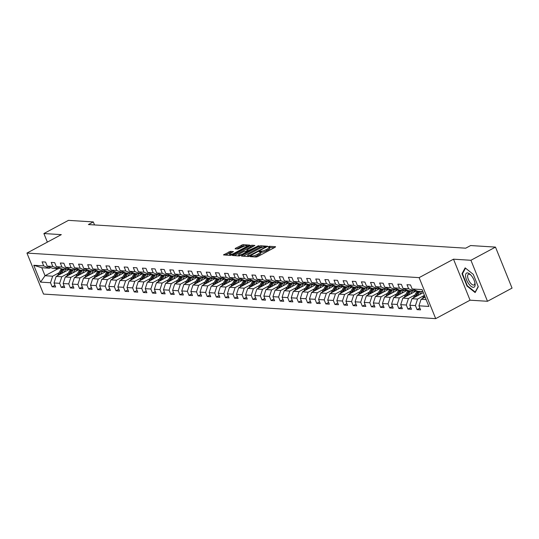 <?xml version="1.0" encoding="UTF-8"?>
<svg xmlns="http://www.w3.org/2000/svg" width="539" height="539" viewBox="0 0 539 539"><rect width="100%" height="100%" fill="white"/><g stroke="black" fill="none" stroke-linecap="round" stroke-linejoin="round"><path stroke-width="0.81" d="M250.44 256.261L250.163 256.645L256.268 257.029L257.804 256.544L275.153 247.233L275.544 246.68L269.446 246.303L267.991 246.977L268.887 247.071A3.854 0.883 -22 0 1 269.379 247.286A3.854 0.883 -22 0 1 267.64 248.843L266.192 249.618A3.854 0.883 -22 0 1 261.274 251.161L259.407 251.45L259.023 251.787L259.919 251.881A3.854 0.883 -22 0 1 260.411 252.097A3.854 0.883 -22 0 1 258.673 253.653L257.224 254.428A3.854 0.883 -22 0 1 252.306 255.971L250.44 256.261M230.429 251.336L223.476 254.92L230.402 255.405L231.945 254.927L249.84 245.13L242.914 244.639L235.496 248.277L235.105 248.829L238.002 249.011L242.456 246.963A3.221 0.734 -22 0 1 246.983 245.851A3.221 0.734 -22 0 1 245.528 247.158L234.101 253.283A3.221 0.734 -22 0 1 229.58 254.395A3.221 0.734 -22 0 1 231.036 253.094L233.481 251.585L230.429 251.336L230.874 252.447L225.309 255.088M61.325 234.633L43.895 233.542L68.453 220.363L93.308 221.92L88.396 224.554L465.716 248.183L470.628 245.548L495.482 247.105L470.931 260.276L453.501 259.185L419.126 277.632L26.95 253.074L61.325 234.633M241.876 255.547L241.485 256.099L248.257 256.524L249.793 256.045L267.694 246.249L260.761 245.757L259.225 246.235L241.876 255.547L242.112 256.14M239.329 255.964L232.403 255.479L250.298 245.676L251.841 245.198L254.893 245.447L247.307 249.705L246.768 250.197L248.843 250.379L258.888 245.676L239.329 255.964M419.126 277.632L435.694 318.637L43.518 294.078L26.95 253.074M54.951 285.279L52.142 286.788L55.652 287.011L54.015 282.962L59.634 283.312L61.264 287.361L64.774 287.577L63.137 283.534L68.756 283.885L70.387 287.934L73.897 288.149L72.26 284.107L77.879 284.457L79.509 288.5L83.019 288.722L81.389 284.68L87.001 285.03L88.632 289.072L92.142 289.295L90.512 285.246L96.124 285.603L97.754 289.645L101.265 289.861L99.634 285.818L105.246 286.169L106.884 290.218L110.387 290.433L108.757 286.391L114.369 286.741L116.006 290.784L119.51 291.006L117.879 286.964L123.492 287.314L125.129 291.356L128.632 291.579L127.002 287.53L132.614 287.887L134.251 291.929L137.762 292.151L136.124 288.102L141.737 288.453L143.374 292.502L146.884 292.717L145.247 288.675L150.859 289.025L152.497 293.075L156.007 293.29L154.37 289.248L159.982 289.598L161.619 293.64L165.129 293.863L163.492 289.82L169.111 290.171L170.742 294.213L174.252 294.435L172.615 290.386L178.234 290.743L179.864 294.786L183.375 295.001L181.737 290.959L187.356 291.309L188.987 295.359L192.497 295.574L190.86 291.532L196.479 291.882L198.109 295.924L201.62 296.147L199.989 292.104L205.602 292.455L207.232 296.497L210.742 296.719L209.112 292.67L214.724 293.027L216.355 297.07L219.865 297.292L218.234 293.243L223.847 293.593L225.484 297.643L228.987 297.858L227.357 293.816L232.969 294.166L234.606 298.215L238.11 298.431L236.48 294.388L242.092 294.739L243.729 298.781L247.239 299.004L245.602 294.961L251.214 295.311L252.852 299.354L256.362 299.576L254.725 295.527L260.337 295.884L261.974 299.927L265.484 300.149L263.847 296.1L269.46 296.45L271.097 300.499L274.607 300.715L272.97 296.672L278.582 297.023L280.219 301.065L283.73 301.288L282.092 297.245L287.711 297.595L289.342 301.638L292.852 301.86L291.215 297.811L296.834 298.168L298.465 302.211L301.975 302.433L300.338 298.384L305.957 298.734L307.587 302.783L311.097 302.999L309.467 298.956L315.079 299.307L316.71 303.356L320.22 303.572L318.589 299.529L324.202 299.879L325.832 303.922L329.342 304.144L327.712 300.102L333.324 300.452L334.962 304.495L338.465 304.717L336.835 300.668L342.447 301.025L344.084 305.067L347.588 305.29L345.957 301.24L351.569 301.591L353.207 305.64L356.71 305.856L355.08 301.813L360.692 302.163L362.329 306.206L365.84 306.428L364.202 302.386L369.815 302.736L371.452 306.779L374.962 307.001L373.325 302.958L378.937 303.309L380.574 307.351L384.085 307.574L382.447 303.524L388.06 303.875L389.697 307.924L393.207 308.14L391.57 304.097L397.189 304.447L398.82 308.497L402.33 308.712L400.693 304.67L406.312 305.02L407.942 309.063L411.452 309.285L409.815 305.242L415.434 305.593L417.065 309.635L420.575 309.858L418.938 305.808L428.882 306.435L422.077 289.591L412.133 288.965L410.502 284.922L406.992 284.7L408.629 288.749L414.343 291.073L408.73 290.723L403.01 288.399L401.38 284.349L397.87 284.134L399.5 288.176L405.22 290.501L399.608 290.15L393.888 287.826L392.257 283.777L388.747 283.561L390.377 287.604L396.098 289.928L390.485 289.578L384.765 287.253L383.135 283.211L379.624 282.988L381.255 287.031L386.975 289.355L381.363 289.005L375.643 286.681L374.005 282.638L370.502 282.416L372.132 286.465L377.852 288.789L372.24 288.432L366.52 286.108L364.883 282.065L361.379 281.843L363.01 285.892L368.73 288.217L363.118 287.866L357.397 285.542L355.76 281.493L352.257 281.277L353.887 285.32L359.607 287.644L353.995 287.294L348.275 284.969L346.638 280.927L343.127 280.704L344.765 284.747L350.485 287.071L344.872 286.721L339.152 284.397L337.515 280.354L334.005 280.132L335.642 284.174L341.362 286.505L335.75 286.148L330.03 283.824L328.392 279.781L324.882 279.559L326.519 283.608L332.24 285.933L326.621 285.582L320.907 283.258L319.27 279.209L315.76 278.993L317.397 283.036L323.117 285.36L317.498 285.01L311.778 282.685L310.147 278.636L306.637 278.42L308.274 282.463L313.994 284.787L308.375 284.437L302.655 282.113L301.025 278.07L297.515 277.848L299.152 281.89L304.872 284.215L299.253 283.864L293.533 281.54L291.902 277.497L288.392 277.275L290.029 281.324L295.743 283.649L290.13 283.292L284.41 280.967L282.78 276.925L279.269 276.702L280.9 280.752L286.62 283.076L281.008 282.726L275.288 280.401L273.657 276.352L270.147 276.136L271.777 280.179L277.497 282.503L271.885 282.153L266.165 279.829L264.534 275.786L261.024 275.564L262.655 279.606L268.375 281.931L262.762 281.58L257.042 279.256L255.405 275.213L251.902 274.991L253.532 279.034L259.252 281.365L253.64 281.008L247.92 278.683L246.283 274.641L242.779 274.418L244.41 278.468L250.13 280.792L244.517 280.442L238.797 278.117L237.16 274.068L233.656 273.852L235.287 277.895L241.007 280.219L235.395 279.869L229.675 277.545L228.037 273.495L224.527 273.28L226.164 277.322L231.885 279.647L226.272 279.296L220.552 276.972L218.915 272.929L215.405 272.707L217.042 276.75L222.762 279.074L217.15 278.724L211.429 276.399L209.792 272.357L206.282 272.134L207.919 276.184L213.639 278.508L208.02 278.151L202.307 275.827L200.67 271.784L197.159 271.562L198.797 275.611L204.517 277.935L198.898 277.585L193.178 275.261L191.547 271.211L188.037 270.996L189.674 275.038L195.394 277.363L189.775 277.012L184.055 274.688L182.425 270.639L178.914 270.423L180.552 274.466L186.265 276.79L180.653 276.44L174.932 274.115L173.302 270.073L169.792 269.85L171.429 273.893L177.142 276.217L171.53 275.867L165.81 273.542L164.179 269.5L160.669 269.278L162.3 273.327L168.02 275.651L162.407 275.301L156.687 272.97L155.057 268.927L151.547 268.712L153.177 272.754L158.897 275.079L153.285 274.728L147.565 272.404L145.934 268.355L142.424 268.139L144.054 272.182L149.775 274.506L144.162 274.156L138.442 271.831L136.805 267.789L133.301 267.566L134.932 271.609L140.652 273.933L135.04 273.583L129.32 271.258L127.682 267.216L124.179 266.994L125.809 271.043L131.529 273.367L125.917 273.01L120.197 270.686L118.56 266.643L115.05 266.421L116.687 270.47L122.407 272.795L116.795 272.444L111.074 270.12L109.437 266.071L105.927 265.855L107.564 269.898L113.284 272.222L107.672 271.872L101.952 269.547L100.315 265.498L96.804 265.282L98.442 269.325L104.162 271.649L98.549 271.299L92.829 268.974L91.192 264.932L87.682 264.71L89.319 268.752L95.039 271.077L89.42 270.726L83.707 268.402L82.069 264.359L78.559 264.137L80.196 268.186L85.917 270.511L80.298 270.16L74.577 267.829L72.947 263.787L69.437 263.571L71.074 267.613L76.794 269.938L71.175 269.588L65.455 267.263L63.824 263.214L60.314 262.998L61.951 267.041L67.665 269.365L62.052 269.015L56.332 266.69L54.702 262.648L51.192 262.426L52.822 266.468L58.542 268.793L52.93 268.442L47.21 266.118L45.579 262.075L42.069 261.853L43.699 265.902L49.42 268.227L41.82 267.748L45.04 275.725L52.647 276.204L59.108 272.734M52.142 286.788L50.504 282.746L40.566 282.119L33.762 265.276L43.699 265.902M47.21 266.118L52.822 266.468M56.332 266.69L61.951 267.041M65.455 267.263L71.074 267.613M74.577 267.829L80.196 268.186M83.707 268.402L89.319 268.752M92.829 268.974L98.442 269.325M101.952 269.547L107.564 269.898M111.074 270.12L116.687 270.47M120.197 270.686L125.809 271.043M129.32 271.258L134.932 271.609M138.442 271.831L144.054 272.182M147.565 272.404L153.177 272.754M156.687 272.97L162.3 273.327M165.81 273.542L171.429 273.893M174.932 274.115L180.552 274.466M184.055 274.688L189.674 275.038M193.178 275.261L198.797 275.611M202.307 275.827L207.919 276.184M211.429 276.399L217.042 276.75M220.552 276.972L226.164 277.322M229.675 277.545L235.287 277.895M238.797 278.117L244.41 278.468M247.92 278.683L253.532 279.034M257.042 279.256L262.655 279.606M266.165 279.829L271.777 280.179M275.288 280.401L280.9 280.752M284.41 280.967L290.029 281.324M293.533 281.54L299.152 281.89M302.655 282.113L308.274 282.463M311.778 282.685L317.397 283.036M320.907 283.258L326.519 283.608M330.03 283.824L335.642 284.174M339.152 284.397L344.765 284.747M348.275 284.969L353.887 285.32M357.397 285.542L363.01 285.892M366.52 286.108L372.132 286.465M375.643 286.681L381.255 287.031M384.765 287.253L390.377 287.604M393.888 287.826L399.5 288.176M403.01 288.399L408.629 288.749M68.231 273.307L61.769 276.776L56.157 276.419L69.881 269.055M59.822 268.105L58.542 268.793M56.157 276.419L54.015 282.962M61.769 276.776L59.634 283.312M77.353 273.879L70.892 277.342L65.28 276.992L79.004 269.628M68.945 268.678L67.665 269.365M65.28 276.992L63.137 283.534M70.892 277.342L68.756 283.885M86.476 274.452L80.015 277.915L74.402 277.565L88.127 270.201M78.067 269.251L76.794 269.938M74.402 277.565L72.26 284.107M80.015 277.915L77.879 284.457M95.598 275.025L89.137 278.488L83.525 278.137L97.249 270.773M87.197 269.823L85.917 270.511M83.525 278.137L81.389 284.68M89.137 278.488L87.001 285.03M104.721 275.591L98.26 279.061L92.647 278.71L106.372 271.346M96.319 270.396L95.039 271.077M92.647 278.71L90.512 285.246M98.26 279.061L96.124 285.603M113.844 276.163L107.382 279.633L101.77 279.276L115.494 271.912M105.442 270.962L104.162 271.649M101.77 279.276L99.634 285.818M107.382 279.633L105.246 286.169M122.966 276.736L116.505 280.199L110.893 279.849L124.617 272.485M114.564 271.535L113.284 272.222M110.893 279.849L108.757 286.391M116.505 280.199L114.369 286.741M132.089 277.309L125.627 280.772L120.015 280.421L133.739 273.057M123.687 272.107L122.407 272.795M120.015 280.421L117.879 286.964M125.627 280.772L123.492 287.314M141.211 277.875L134.75 281.345L129.138 280.994L142.862 273.63M132.81 272.68L131.529 273.367M129.138 280.994L127.002 287.53M134.75 281.345L132.614 287.887M150.334 278.447L143.879 281.917L138.26 281.56L151.985 274.196M141.932 273.246L140.652 273.933M138.26 281.56L136.124 288.102M143.879 281.917L141.737 288.453M159.456 279.02L153.002 282.483L147.383 282.133L161.107 274.769M151.055 273.819L149.775 274.506M147.383 282.133L145.247 288.675M153.002 282.483L150.859 289.025M168.579 279.593L162.124 283.056L156.505 282.705L170.23 275.341M160.177 274.391L158.897 275.079M156.505 282.705L154.37 289.248M162.124 283.056L159.982 289.598M177.708 280.165L171.247 283.629L165.635 283.278L179.359 275.914M169.3 274.964L168.02 275.651M165.635 283.278L163.492 289.82M171.247 283.629L169.111 290.171M186.831 280.731L180.37 284.201L174.757 283.851L188.482 276.487M178.422 275.537L177.142 276.217M174.757 283.851L172.615 290.386M180.37 284.201L178.234 290.743M195.953 281.304L189.492 284.774L183.88 284.417L197.604 277.053M187.545 276.103L186.265 276.79M183.88 284.417L181.737 290.959M189.492 284.774L187.356 291.309M205.076 281.877L198.615 285.34L193.002 284.99L206.727 277.625M196.668 276.675L195.394 277.363M193.002 284.99L190.86 291.532M198.615 285.34L196.479 291.882M214.199 282.449L207.737 285.913L202.125 285.562L215.849 278.198M205.797 277.248L204.517 277.935M202.125 285.562L199.989 292.104M207.737 285.913L205.602 292.455M223.321 283.015L216.86 286.485L211.248 286.135L224.972 278.771M214.92 277.821L213.639 278.508M211.248 286.135L209.112 292.67M216.86 286.485L214.724 293.027M232.444 283.588L225.982 287.058L220.37 286.701L234.094 279.337M224.042 278.393L222.762 279.074M220.37 286.701L218.234 293.243M225.982 287.058L223.847 293.593M241.566 284.161L235.105 287.624L229.493 287.274L243.217 279.909M233.165 278.959L231.885 279.647M229.493 287.274L227.357 293.816M235.105 287.624L232.969 294.166M250.689 284.733L244.228 288.197L238.615 287.846L252.34 280.482M242.287 279.532L241.007 280.219M238.615 287.846L236.48 294.388M244.228 288.197L242.092 294.739M259.811 285.306L253.357 288.769L247.738 288.419L261.462 281.055M251.41 280.105L250.13 280.792M247.738 288.419L245.602 294.961M253.357 288.769L251.214 295.311M268.934 285.872L262.48 289.342L256.86 288.992L270.585 281.627M260.532 280.678L259.252 281.365M256.86 288.992L254.725 295.527M262.48 289.342L260.337 295.884M278.057 286.445L271.602 289.915L265.983 289.558L279.707 282.193M269.655 281.243L268.375 281.931M265.983 289.558L263.847 296.1M271.602 289.915L269.46 296.45M287.186 287.017L280.725 290.481L275.106 290.13L288.837 282.766M278.778 281.816L277.497 282.503M275.106 290.13L272.97 296.672M280.725 290.481L278.582 297.023M296.309 287.59L289.847 291.053L284.235 290.703L297.959 283.339M287.9 282.389L286.62 283.076M284.235 290.703L282.092 297.245M289.847 291.053L287.711 297.595M305.431 288.156L298.97 291.626L293.357 291.276L307.082 283.912M297.023 282.962L295.743 283.649M293.357 291.276L291.215 297.811M298.97 291.626L296.834 298.168M314.554 288.729L308.092 292.199L302.48 291.842L316.204 284.477M306.145 283.534L304.872 284.215M302.48 291.842L300.338 298.384M308.092 292.199L305.957 298.734M323.676 289.302L317.215 292.765L311.603 292.414L325.327 285.05M315.275 284.1L313.994 284.787M311.603 292.414L309.467 298.956M317.215 292.765L315.079 299.307M332.799 289.874L326.338 293.337L320.725 292.987L334.449 285.623M324.397 284.673L323.117 285.36M320.725 292.987L318.589 299.529M326.338 293.337L324.202 299.879M341.921 290.447L335.46 293.91L329.848 293.56L343.572 286.196M333.52 285.246L332.24 285.933M329.848 293.56L327.712 300.102M335.46 293.91L333.324 300.452M351.044 291.013L344.583 294.483L338.97 294.132L352.695 286.768M342.642 285.818L341.362 286.505M338.97 294.132L336.835 300.668M344.583 294.483L342.447 301.025M360.167 291.586L353.705 295.055L348.093 294.698L361.817 287.334M351.765 286.384L350.485 287.071M348.093 294.698L345.957 301.24M353.705 295.055L351.569 301.591M369.289 292.158L362.828 295.621L357.216 295.271L370.94 287.907M360.887 286.957L359.607 287.644M357.216 295.271L355.08 301.813M362.828 295.621L360.692 302.163M378.412 292.731L371.957 296.194L366.338 295.844L380.062 288.48M370.01 287.53L368.73 288.217M366.338 295.844L364.202 302.386M371.957 296.194L369.815 302.736M387.534 293.297L381.08 296.767L375.461 296.416L389.185 289.052M379.133 288.102L377.852 288.789M375.461 296.416L373.325 302.958M381.08 296.767L378.937 303.309M396.657 293.87L390.202 297.339L384.583 296.989L398.308 289.625M388.255 288.675L386.975 289.355M384.583 296.989L382.447 303.524M390.202 297.339L388.06 303.875M405.786 294.442L399.325 297.905L393.713 297.555L407.437 290.191M397.378 289.241L396.098 289.928M393.713 297.555L391.57 304.097M399.325 297.905L397.189 304.447M414.909 295.015L408.447 298.478L402.835 298.128L416.559 290.764M406.5 289.814L405.22 290.501M402.835 298.128L400.693 304.67M408.447 298.478L406.312 305.02M424.031 295.588L417.57 299.051L411.958 298.7L423.297 292.61M415.623 290.386L414.343 291.073M411.958 298.7L409.815 305.242M417.57 299.051L415.434 305.593M426.113 299.583L421.08 299.273L425.116 297.104M422.893 291.606L417.853 291.289L412.133 288.965M421.08 299.273L418.938 305.808M453.501 259.185L470.069 300.189L487.499 301.281L470.931 260.276M487.499 301.281L512.05 288.109L495.482 247.105M43.895 233.542L47.365 242.126M470.069 300.189L435.694 318.637M94.527 224.938L93.308 221.92M58.023 268.766L45.04 275.725L40.566 282.119M50.7 267.539L49.42 268.227M33.762 265.276L41.82 267.748M52.647 276.204L50.504 282.746M419.874 308.126L417.065 309.635M410.752 307.56L407.942 309.063M401.629 306.987L398.82 308.497M392.507 306.415L389.697 307.924M383.384 305.842L380.574 307.351M374.261 305.269L371.452 306.779M365.139 304.703L362.329 306.206M356.016 304.131L353.207 305.64M346.894 303.558L344.084 305.067M337.771 302.985L334.962 304.495M328.649 302.419L325.832 303.922M319.526 301.847L316.71 303.356M310.397 301.274L307.587 302.783M301.274 300.701L298.465 302.211M292.151 300.129L289.342 301.638M283.029 299.563L280.219 301.065M273.906 298.99L271.097 300.499M264.784 298.417L261.974 299.927M255.661 297.845L252.852 299.354M246.539 297.272L243.729 298.781M237.416 296.706L234.606 298.215M228.293 296.133L225.484 297.643M219.171 295.561L216.355 297.07M210.048 294.988L207.232 296.497M200.926 294.422L198.109 295.924M191.796 293.849L188.987 295.359M182.674 293.277L179.864 294.786M173.551 292.704L170.742 294.213M164.429 292.131L161.619 293.64M155.306 291.565L152.497 293.075M146.184 290.993L143.374 292.502M137.061 290.42L134.251 291.929M127.938 289.847L125.129 291.356M118.816 289.281L116.006 290.784M109.693 288.709L106.884 290.218M100.571 288.136L97.754 289.645M91.448 287.563L88.632 289.072M82.319 286.991L79.509 288.5M73.196 286.425L70.387 287.934M64.074 285.852L61.264 287.361M465.157 267.863L462.011 273.684L466.996 286.034L475.135 292.562L478.288 286.741L473.296 274.391L465.157 267.863M467.387 285.825L466.996 286.034M462.718 273.307L462.011 273.684M254.165 256.894A3.854 0.883 -22 0 0 257.676 255.54L257.224 254.428M260.411 252.097L260.856 253.202A3.854 0.883 -22 0 1 259.118 254.765L257.676 255.54M269.379 247.286L269.823 248.391A3.854 0.883 -22 0 1 268.085 249.955L266.643 250.729A3.854 0.883 -22 0 1 261.718 252.265L260.492 252.292M274.317 247.684L269.46 247.482M263.315 246.997L259.677 247.347L243.163 256.207M266.306 247.185L265.761 247.152M248.978 255.762L265.282 247.253L265.666 246.909L264.723 246.815A3.854 0.883 -22 0 0 259.805 248.351L249.389 253.943A3.854 0.883 -22 0 0 247.65 255.499A3.854 0.883 -22 0 0 248.142 255.708L248.978 255.762L249.2 256.315M234.236 255.648L250.75 246.788L250.298 245.676M253.512 246.384L250.75 246.788M247.738 251.39L248.418 251.437M240.01 253.626A3.221 0.734 -22 0 0 238.555 254.934A3.221 0.734 -22 0 0 243.076 253.822L247.495 251.107L244.032 251.464L240.01 253.626M232.1 252.522L230.874 252.447M245.252 245.865L241.822 246.229L236.783 248.93M248.459 246.067L247.03 245.979M422.583 298.465A3.254 2.857 -86.4 0 1 422.913 297.622L424.301 295.089M424.786 296.295L424.025 297.69L422.913 297.622M465.595 276.298A7.977 3.342 -118.2 0 0 470.965 286.222A7.977 3.342 -118.2 0 0 475.095 283.912A7.977 3.342 -118.2 0 0 474.967 283.063A7.977 3.342 -118.2 0 0 470.432 274.62A7.977 3.342 -118.2 0 0 465.595 276.298M470.904 275.099A6.044 2.533 -118.2 0 0 468.384 274.304A6.044 2.533 -118.2 0 0 467.643 276.743A6.044 2.533 -118.2 0 0 470.284 282.786A6.044 2.533 -118.2 0 0 474.098 284.949A6.044 2.533 -118.2 0 0 474.832 282.51A6.044 2.533 -118.2 0 0 474.825 282.409M478.194 286.505L475.176 292.071L467.293 285.744L462.462 273.778L465.507 268.146M419.888 294.442L420.716 292.933A7.795 6.852 -86.4 0 1 421.693 291.532M417.557 295.695L419.524 292.104A9.392 8.253 -86.4 0 1 419.942 291.424M413.46 297.892A3.254 2.857 -86.4 0 1 413.79 297.05L416.6 291.922A9.392 8.253 -86.4 0 1 417.173 291.013M415.926 296.565L418.412 292.037A9.392 8.253 -86.4 0 1 418.83 291.35M418.129 291.309A9.392 8.253 93.6 0 0 417.712 291.997L414.902 297.117L413.79 297.05M410.765 293.876L411.587 292.367A7.795 6.852 -86.4 0 1 412.571 290.959M408.434 295.123L410.401 291.538A9.392 8.253 -86.4 0 1 410.819 290.851M404.338 297.319A3.254 2.857 -86.4 0 1 404.668 296.477L407.477 291.35A9.392 8.253 -86.4 0 1 408.05 290.44M406.804 295.999L409.29 291.464A9.392 8.253 -86.4 0 1 409.707 290.784M409.007 290.737A9.392 8.253 93.6 0 0 408.589 291.424L405.779 296.544A3.254 2.857 93.6 0 0 405.779 296.551L404.668 296.477M401.636 293.304L402.465 291.794A7.795 6.852 -86.4 0 1 403.448 290.386M399.311 294.55L401.279 290.966A9.392 8.253 -86.4 0 1 401.696 290.278M395.215 296.753A3.254 2.857 -86.4 0 1 395.545 295.904L398.355 290.784A9.392 8.253 -86.4 0 1 398.921 289.867M397.681 295.426L400.167 290.898A9.392 8.253 -86.4 0 1 400.585 290.211M399.877 290.164A9.392 8.253 93.6 0 0 399.466 290.851L396.657 295.972A3.254 2.857 93.6 0 0 396.65 295.978M392.513 292.731L393.342 291.222A7.795 6.852 -86.4 0 1 394.326 289.82M390.189 293.977L392.156 290.393A9.392 8.253 -86.4 0 1 392.567 289.706M386.092 296.18A3.254 2.857 -86.4 0 1 386.423 295.332L389.232 290.211A9.392 8.253 -86.4 0 1 389.798 289.302M388.558 294.853L391.044 290.326A9.392 8.253 -86.4 0 1 391.462 289.638M390.755 289.598A9.392 8.253 93.6 0 0 390.344 290.278L387.534 295.406A3.254 2.857 93.6 0 0 387.528 295.406L386.423 295.332M383.391 292.158L384.219 290.649A7.795 6.852 -86.4 0 1 385.203 289.248M381.066 293.411L383.034 289.82A9.392 8.253 -86.4 0 1 383.445 289.14M376.97 295.608A3.254 2.857 -86.4 0 1 377.3 294.766L380.11 289.638A9.392 8.253 -86.4 0 1 380.675 288.729M379.436 294.281L381.922 289.753A9.392 8.253 -86.4 0 1 382.333 289.066M381.632 289.025A9.392 8.253 93.6 0 0 381.221 289.706L378.405 294.833L377.3 294.766M374.268 291.586L375.097 290.083A7.795 6.852 -86.4 0 1 376.081 288.675M371.944 292.839L373.911 289.254A9.392 8.253 -86.4 0 1 374.322 288.567M367.847 295.035A3.254 2.857 -86.4 0 1 368.171 294.193L370.987 289.066A9.392 8.253 -86.4 0 1 371.553 288.156M370.313 293.715L372.799 289.18A9.392 8.253 -86.4 0 1 373.21 288.5M372.51 288.453A9.392 8.253 93.6 0 0 372.099 289.14L369.282 294.26A3.254 2.857 93.6 0 0 369.282 294.267L368.171 294.193M365.146 291.02L365.974 289.51A7.795 6.852 -86.4 0 1 366.951 288.102M362.821 292.266L364.788 288.682A9.392 8.253 -86.4 0 1 365.199 287.994M358.718 294.462A3.254 2.857 -86.4 0 1 359.048 293.62L361.864 288.5A9.392 8.253 -86.4 0 1 362.43 287.583M361.191 293.142L363.677 288.608A9.392 8.253 -86.4 0 1 364.088 287.927M363.387 287.88A9.392 8.253 93.6 0 0 362.976 288.567L360.16 293.688A3.254 2.857 93.6 0 0 360.16 293.694L359.048 293.62M356.023 290.447L356.852 288.938A7.795 6.852 -86.4 0 1 357.829 287.536M353.699 291.693L355.666 288.109A9.392 8.253 -86.4 0 1 356.077 287.422M349.595 293.896A3.254 2.857 -86.4 0 1 349.926 293.048L352.742 287.927A9.392 8.253 -86.4 0 1 353.308 287.017M352.068 292.569L354.554 288.042A9.392 8.253 -86.4 0 1 354.965 287.354M354.264 287.307A9.392 8.253 93.6 0 0 353.853 287.994L351.037 293.122L349.926 293.048M346.9 289.874L347.729 288.365A7.795 6.852 -86.4 0 1 348.706 286.964M344.576 291.121L346.543 287.536A9.392 8.253 -86.4 0 1 346.954 286.856M340.473 293.324A3.254 2.857 -86.4 0 1 340.803 292.475L343.619 287.354A9.392 8.253 -86.4 0 1 344.185 286.445M342.945 291.997L345.432 287.469A9.392 8.253 -86.4 0 1 345.843 286.782M345.142 286.741A9.392 8.253 93.6 0 0 344.731 287.422L341.915 292.549L340.803 292.475M337.778 289.302L338.607 287.792A7.795 6.852 -86.4 0 1 339.583 286.391M335.447 290.555L337.421 286.964A9.392 8.253 -86.4 0 1 337.832 286.283M331.35 292.751A3.254 2.857 -86.4 0 1 331.68 291.909L334.497 286.782A9.392 8.253 -86.4 0 1 335.063 285.872M333.823 291.424L336.309 286.896A9.392 8.253 -86.4 0 1 336.72 286.209M336.019 286.169A9.392 8.253 93.6 0 0 335.608 286.856L332.792 291.976L331.68 291.909M328.655 288.736L329.484 287.226A7.795 6.852 -86.4 0 1 330.461 285.818M326.324 289.982L328.298 286.398A9.392 8.253 -86.4 0 1 328.709 285.71M322.228 292.178A3.254 2.857 -86.4 0 1 322.558 291.336L325.374 286.209A9.392 8.253 -86.4 0 1 325.94 285.299M324.7 290.858L327.186 286.324A9.392 8.253 -86.4 0 1 327.597 285.643M326.897 285.596A9.392 8.253 93.6 0 0 326.486 286.283L323.669 291.404A3.254 2.857 93.6 0 0 323.669 291.41L322.558 291.336M319.533 288.163L320.361 286.654A7.795 6.852 -86.4 0 1 321.338 285.246M317.202 289.409L319.176 285.825A9.392 8.253 -86.4 0 1 319.587 285.138M313.105 291.606A3.254 2.857 -86.4 0 1 313.435 290.764L316.252 285.643A9.392 8.253 -86.4 0 1 316.817 284.727M315.571 290.285L318.064 285.758A9.392 8.253 -86.4 0 1 318.475 285.07M317.774 285.023A9.392 8.253 93.6 0 0 317.356 285.71L314.547 290.831A3.254 2.857 93.6 0 0 314.547 290.838L313.435 290.764M310.41 287.59L311.239 286.081A7.795 6.852 -86.4 0 1 312.216 284.68M308.079 288.837L310.046 285.252A9.392 8.253 -86.4 0 1 310.464 284.565M303.983 291.04A3.254 2.857 -86.4 0 1 304.313 290.191L307.122 285.07A9.392 8.253 -86.4 0 1 307.695 284.161M306.448 289.712L308.941 285.185A9.392 8.253 -86.4 0 1 309.352 284.498M308.652 284.457A9.392 8.253 93.6 0 0 308.234 285.138L305.424 290.265L304.313 290.191M301.288 287.017L302.116 285.508A7.795 6.852 -86.4 0 1 303.093 284.107M298.956 288.271L300.924 284.68A9.392 8.253 -86.4 0 1 301.341 283.999M294.86 290.467A3.254 2.857 -86.4 0 1 295.19 289.625L298 284.498A9.392 8.253 -86.4 0 1 298.572 283.588M297.326 289.14L299.812 284.612A9.392 8.253 -86.4 0 1 300.23 283.925M299.529 283.885A9.392 8.253 93.6 0 0 299.111 284.565L296.302 289.692L295.19 289.625M292.165 286.445L292.987 284.936A7.795 6.852 -86.4 0 1 293.971 283.534M289.834 287.698L291.801 284.107A9.392 8.253 -86.4 0 1 292.219 283.426M285.737 289.894A3.254 2.857 -86.4 0 1 286.068 289.052L288.877 283.925A9.392 8.253 -86.4 0 1 289.443 283.015M288.203 288.574L290.689 284.04A9.392 8.253 -86.4 0 1 291.107 283.359M290.406 283.312A9.392 8.253 93.6 0 0 289.989 283.999L287.179 289.12L286.068 289.052M283.036 285.879L283.864 284.37A7.795 6.852 -86.4 0 1 284.848 282.962M280.711 287.125L282.679 283.541A9.392 8.253 -86.4 0 1 283.096 282.854M276.615 289.322A3.254 2.857 -86.4 0 1 276.945 288.48L279.754 283.359A9.392 8.253 -86.4 0 1 280.32 282.443M279.081 288.001L281.567 283.467A9.392 8.253 -86.4 0 1 281.985 282.786M281.277 282.739A9.392 8.253 93.6 0 0 280.866 283.426L278.057 288.547A3.254 2.857 93.6 0 0 278.05 288.554M273.913 285.306L274.742 283.797A7.795 6.852 -86.4 0 1 275.725 282.396M271.589 286.553L273.556 282.968A9.392 8.253 -86.4 0 1 273.967 282.281M267.492 288.756A3.254 2.857 -86.4 0 1 267.822 287.907L270.632 282.786A9.392 8.253 -86.4 0 1 271.198 281.877M269.958 287.428L272.444 282.901A9.392 8.253 -86.4 0 1 272.862 282.214M272.155 282.166A9.392 8.253 93.6 0 0 271.744 282.854L268.934 287.981A3.254 2.857 93.6 0 0 268.927 287.981L267.822 287.907M264.79 284.733L265.619 283.224A7.795 6.852 -86.4 0 1 266.603 281.823M262.466 285.98L264.433 282.396A9.392 8.253 -86.4 0 1 264.844 281.708M258.37 288.183A3.254 2.857 -86.4 0 1 258.7 287.334L261.509 282.214A9.392 8.253 -86.4 0 1 262.075 281.304M260.836 286.856L263.322 282.328A9.392 8.253 -86.4 0 1 263.733 281.641M263.032 281.601A9.392 8.253 93.6 0 0 262.621 282.281L259.805 287.408L258.7 287.334M255.668 284.161L256.497 282.652A7.795 6.852 -86.4 0 1 257.48 281.25M253.343 285.414L255.311 281.823A9.392 8.253 -86.4 0 1 255.722 281.142M249.24 287.61A3.254 2.857 -86.4 0 1 249.57 286.768L252.387 281.641A9.392 8.253 -86.4 0 1 252.953 280.731M251.713 286.283L254.199 281.756A9.392 8.253 -86.4 0 1 254.61 281.068M253.909 281.028A9.392 8.253 93.6 0 0 253.498 281.715L250.682 286.836L249.57 286.768M246.545 283.595L247.374 282.086A7.795 6.852 -86.4 0 1 248.351 280.678M244.221 284.841L246.188 281.257A9.392 8.253 -86.4 0 1 246.599 280.57M240.118 287.038A3.254 2.857 -86.4 0 1 240.448 286.196L243.264 281.068A9.392 8.253 -86.4 0 1 243.83 280.159M242.59 285.717L245.077 281.183A9.392 8.253 -86.4 0 1 245.488 280.502M244.787 280.455A9.392 8.253 93.6 0 0 244.376 281.142L241.56 286.263A3.254 2.857 93.6 0 0 241.56 286.27L240.448 286.196M237.423 283.022L238.251 281.513A7.795 6.852 -86.4 0 1 239.228 280.105M235.098 284.269L237.066 280.684A9.392 8.253 -86.4 0 1 237.477 279.997M230.995 286.465A3.254 2.857 -86.4 0 1 231.325 285.623L234.142 280.502A9.392 8.253 -86.4 0 1 234.708 279.586M233.468 285.144L235.954 280.61A9.392 8.253 -86.4 0 1 236.365 279.93M235.664 279.882A9.392 8.253 93.6 0 0 235.253 280.57L232.437 285.69A3.254 2.857 93.6 0 0 232.437 285.697L231.325 285.623M228.3 282.449L229.129 280.94A7.795 6.852 -86.4 0 1 230.106 279.539M225.969 283.696L227.943 280.112A9.392 8.253 -86.4 0 1 228.354 279.424M221.873 285.899A3.254 2.857 -86.4 0 1 222.203 285.05L225.019 279.93A9.392 8.253 -86.4 0 1 225.585 279.02M224.345 284.572L226.831 280.044A9.392 8.253 -86.4 0 1 227.242 279.357M226.542 279.317A9.392 8.253 93.6 0 0 226.131 279.997L223.314 285.124L222.203 285.05M219.178 281.877L220.006 280.368A7.795 6.852 -86.4 0 1 220.983 278.966M216.846 283.13L218.821 279.539A9.392 8.253 -86.4 0 1 219.232 278.858M212.75 285.326A3.254 2.857 -86.4 0 1 213.08 284.484L215.896 279.357A9.392 8.253 -86.4 0 1 216.462 278.447M215.223 283.999L217.709 279.471A9.392 8.253 -86.4 0 1 218.12 278.784M217.419 278.744A9.392 8.253 93.6 0 0 217.008 279.424L214.192 284.552L213.08 284.484M210.055 281.304L210.884 279.795A7.795 6.852 -86.4 0 1 211.861 278.393M207.724 282.557L209.698 278.966A9.392 8.253 -86.4 0 1 210.109 278.286M203.627 284.754A3.254 2.857 -86.4 0 1 203.958 283.912L206.774 278.784A9.392 8.253 -86.4 0 1 207.34 277.875M206.1 283.433L208.586 278.899A9.392 8.253 -86.4 0 1 208.997 278.212M208.297 278.171A9.392 8.253 93.6 0 0 207.879 278.858L205.069 283.979L203.958 283.912M200.932 280.738L201.761 279.229A7.795 6.852 -86.4 0 1 202.738 277.821M198.601 281.985L200.569 278.4A9.392 8.253 -86.4 0 1 200.986 277.713M194.505 284.181A3.254 2.857 -86.4 0 1 194.835 283.339L197.645 278.218A9.392 8.253 -86.4 0 1 198.217 277.302M196.971 282.86L199.464 278.326A9.392 8.253 -86.4 0 1 199.875 277.646M199.174 277.598A9.392 8.253 93.6 0 0 198.756 278.286L195.947 283.406A3.254 2.857 93.6 0 0 195.947 283.413L194.835 283.339M191.81 280.165L192.639 278.656A7.795 6.852 -86.4 0 1 193.616 277.255M189.479 281.412L191.446 277.828A9.392 8.253 -86.4 0 1 191.864 277.14M185.382 283.615A3.254 2.857 -86.4 0 1 185.712 282.766L188.522 277.646A9.392 8.253 -86.4 0 1 189.095 276.736M187.848 282.288L190.334 277.76A9.392 8.253 -86.4 0 1 190.752 277.073M190.051 277.026A9.392 8.253 93.6 0 0 189.634 277.713L186.824 282.84L185.712 282.766M182.687 279.593L183.516 278.084A7.795 6.852 -86.4 0 1 184.493 276.682M180.356 280.839L182.323 277.255A9.392 8.253 -86.4 0 1 182.741 276.568M176.26 283.042A3.254 2.857 -86.4 0 1 176.59 282.193L179.399 277.073A9.392 8.253 -86.4 0 1 179.972 276.163M178.726 281.715L181.212 277.187A9.392 8.253 -86.4 0 1 181.63 276.5M180.929 276.46A9.392 8.253 93.6 0 0 180.511 277.14L177.702 282.268L176.59 282.193M173.558 279.02L174.387 277.511A7.795 6.852 -86.4 0 1 175.37 276.109M171.234 280.273L173.201 276.682A9.392 8.253 -86.4 0 1 173.619 276.002M167.137 282.47A3.254 2.857 -86.4 0 1 167.467 281.627L170.277 276.5A9.392 8.253 -86.4 0 1 170.843 275.591M169.603 281.142L172.089 276.615A9.392 8.253 -86.4 0 1 172.507 275.928M171.8 275.887A9.392 8.253 93.6 0 0 171.389 276.574L168.579 281.695A3.254 2.857 93.6 0 0 168.572 281.695L167.467 281.627M164.435 278.454L165.264 276.945A7.795 6.852 -86.4 0 1 166.248 275.537M162.111 279.701L164.078 276.116A9.392 8.253 -86.4 0 1 164.489 275.429M158.015 281.897A3.254 2.857 -86.4 0 1 158.345 281.055L161.154 275.928A9.392 8.253 -86.4 0 1 161.72 275.018M160.481 280.576L162.967 276.042A9.392 8.253 -86.4 0 1 163.384 275.362M162.677 275.314A9.392 8.253 93.6 0 0 162.266 276.002L159.456 281.122A3.254 2.857 93.6 0 0 159.45 281.129L158.345 281.055M155.313 277.881L156.142 276.372A7.795 6.852 -86.4 0 1 157.125 274.964M152.988 279.128L154.956 275.544A9.392 8.253 -86.4 0 1 155.367 274.856M148.892 281.324A3.254 2.857 -86.4 0 1 149.222 280.482L152.032 275.362A9.392 8.253 -86.4 0 1 152.598 274.445M151.358 280.004L153.844 275.469A9.392 8.253 -86.4 0 1 154.255 274.789M153.554 274.742A9.392 8.253 93.6 0 0 153.143 275.429L150.334 280.549A3.254 2.857 93.6 0 0 150.327 280.556M146.19 277.309L147.019 275.8A7.795 6.852 -86.4 0 1 148.003 274.398M143.866 278.555L145.833 274.971A9.392 8.253 -86.4 0 1 146.244 274.284M139.769 280.758A3.254 2.857 -86.4 0 1 140.1 279.909L142.909 274.789A9.392 8.253 -86.4 0 1 143.475 273.879M142.235 279.431L144.721 274.903A9.392 8.253 -86.4 0 1 145.132 274.216M144.432 274.176A9.392 8.253 93.6 0 0 144.021 274.856L141.205 279.984L140.1 279.909M137.068 276.736L137.896 275.227A7.795 6.852 -86.4 0 1 138.873 273.825M134.743 277.989L136.711 274.398A9.392 8.253 -86.4 0 1 137.122 273.718M130.64 280.186A3.254 2.857 -86.4 0 1 130.97 279.343L133.787 274.216A9.392 8.253 -86.4 0 1 134.352 273.307M133.113 278.858L135.599 274.331A9.392 8.253 -86.4 0 1 136.01 273.644M135.309 273.603A9.392 8.253 93.6 0 0 134.898 274.284L132.082 279.411L130.97 279.343M127.945 276.163L128.774 274.654A7.795 6.852 -86.4 0 1 129.751 273.253M125.621 277.417L127.588 273.825A9.392 8.253 -86.4 0 1 127.999 273.145M121.518 279.613A3.254 2.857 -86.4 0 1 121.848 278.771L124.664 273.644A9.392 8.253 -86.4 0 1 125.23 272.734M123.99 278.292L126.476 273.758A9.392 8.253 -86.4 0 1 126.887 273.071M126.187 273.03A9.392 8.253 93.6 0 0 125.776 273.718L122.959 278.838L121.848 278.771M118.823 275.597L119.651 274.088A7.795 6.852 -86.4 0 1 120.628 272.68M116.498 276.844L118.465 273.26A9.392 8.253 -86.4 0 1 118.876 272.572M112.395 279.04A3.254 2.857 -86.4 0 1 112.725 278.198L115.541 273.071A9.392 8.253 -86.4 0 1 116.107 272.161M114.868 277.72L117.354 273.185A9.392 8.253 -86.4 0 1 117.765 272.505M117.064 272.458A9.392 8.253 93.6 0 0 116.653 273.145L113.837 278.265A3.254 2.857 93.6 0 0 113.837 278.272L112.725 278.198M109.7 275.025L110.529 273.516A7.795 6.852 -86.4 0 1 111.506 272.114M107.369 276.271L109.343 272.687A9.392 8.253 -86.4 0 1 109.754 272M103.272 278.474A3.254 2.857 -86.4 0 1 103.603 277.625L106.419 272.505A9.392 8.253 -86.4 0 1 106.985 271.595M105.745 277.147L108.231 272.619A9.392 8.253 -86.4 0 1 108.642 271.932M107.941 271.885A9.392 8.253 93.6 0 0 107.53 272.572L104.714 277.7L103.603 277.625M100.577 274.452L101.406 272.943A7.795 6.852 -86.4 0 1 102.383 271.541M98.246 275.698L100.22 272.114A9.392 8.253 -86.4 0 1 100.631 271.427M94.15 277.902A3.254 2.857 -86.4 0 1 94.48 277.053L97.296 271.932A9.392 8.253 -86.4 0 1 97.862 271.023M96.622 276.574L99.109 272.047A9.392 8.253 -86.4 0 1 99.52 271.36M98.819 271.319A9.392 8.253 93.6 0 0 98.408 272L95.592 277.127L94.48 277.053M91.455 273.879L92.284 272.37A7.795 6.852 -86.4 0 1 93.26 270.969M89.124 275.133L91.098 271.541A9.392 8.253 -86.4 0 1 91.509 270.861M85.027 277.329A3.254 2.857 -86.4 0 1 85.357 276.487L88.174 271.36A9.392 8.253 -86.4 0 1 88.74 270.45M87.493 276.002L89.986 271.474A9.392 8.253 -86.4 0 1 90.397 270.787M89.696 270.746A9.392 8.253 93.6 0 0 89.279 271.427L86.469 276.554L85.357 276.487M82.332 273.307L83.161 271.804A7.795 6.852 -86.4 0 1 84.138 270.396M80.001 274.56L81.968 270.976A9.392 8.253 -86.4 0 1 82.386 270.288M75.905 276.756A3.254 2.857 -86.4 0 1 76.235 275.914L79.044 270.787A9.392 8.253 -86.4 0 1 79.617 269.877M78.371 275.436L80.863 270.901A9.392 8.253 -86.4 0 1 81.274 270.221M80.574 270.174A9.392 8.253 93.6 0 0 80.156 270.861L77.346 275.981A3.254 2.857 93.6 0 0 77.346 275.988M73.21 272.741L74.038 271.232A7.795 6.852 -86.4 0 1 75.015 269.823M70.879 273.987L72.846 270.403A9.392 8.253 -86.4 0 1 73.264 269.716M66.782 276.184A3.254 2.857 -86.4 0 1 67.112 275.341L69.922 270.221A9.392 8.253 -86.4 0 1 70.494 269.305M69.248 274.863L71.734 270.329A9.392 8.253 -86.4 0 1 72.152 269.648M71.451 269.601A9.392 8.253 93.6 0 0 71.033 270.288L68.224 275.409A3.254 2.857 93.6 0 0 68.224 275.416M64.087 272.168L64.909 270.659A7.795 6.852 -86.4 0 1 65.893 269.257M61.756 273.414L63.723 269.83A9.392 8.253 -86.4 0 1 64.141 269.143M57.66 275.618A3.254 2.857 -86.4 0 1 57.99 274.769L60.799 269.648A9.392 8.253 -86.4 0 1 61.365 268.739M60.125 274.29L62.612 269.763A9.392 8.253 -86.4 0 1 63.029 269.076M62.329 269.028A9.392 8.253 93.6 0 0 61.911 269.716L59.101 274.843L57.99 274.769M252.643 256.8L252.306 255.971M259.118 254.765L258.673 253.653M260.93 252.218L260.478 251.113M261.718 252.265L261.274 251.161M266.643 250.729L266.192 249.618M268.085 249.955L267.64 248.843M269.898 247.408L269.446 246.303M251.848 256.753L251.518 255.924M259.677 247.347L259.225 246.235M261.213 246.862L260.761 245.757M250.211 255.823L250.049 255.425M265.444 247.65L265.282 247.253M265.794 247.462L265.619 247.017M248.466 256.517L248.142 255.708M233.185 255.58L232.949 254.987M252.286 246.303L251.841 245.198M247.253 251.093L246.923 250.264M249.119 251.059L248.843 250.379M250.541 250.298L250.379 249.901M257.864 246.363L257.709 245.973M243.237 254.213L243.076 253.822M247.26 252.057L247.105 251.659M234.263 253.68L234.101 253.283M245.69 247.549L245.528 247.158M235.732 248.87L235.496 248.277M241.822 246.229L241.371 245.117M243.358 245.744L242.914 244.639M224.258 255.021L224.022 254.428M229.338 252.926L228.886 251.821M418.412 292.037L419.524 292.104M416.6 291.922L417.712 291.997M409.29 291.464L410.401 291.538M407.477 291.35L408.589 291.424M400.167 290.898L401.279 290.966M398.355 290.784L399.466 290.851M395.545 295.904L396.657 295.972M391.044 290.326L392.156 290.393M389.232 290.211L390.344 290.278M381.922 289.753L383.034 289.82M380.11 289.638L381.221 289.706M372.799 289.18L373.911 289.254M370.987 289.066L372.099 289.14M363.677 288.608L364.788 288.682M361.864 288.5L362.976 288.567M354.554 288.042L355.666 288.109M352.742 287.927L353.853 287.994M345.432 287.469L346.543 287.536M343.619 287.354L344.731 287.422M336.309 286.896L337.421 286.964M334.497 286.782L335.608 286.856M327.186 286.324L328.298 286.398M325.374 286.209L326.486 286.283M318.064 285.758L319.176 285.825M316.252 285.643L317.356 285.71M308.941 285.185L310.046 285.252M307.122 285.07L308.234 285.138M299.812 284.612L300.924 284.68M298 284.498L299.111 284.565M290.689 284.04L291.801 284.107M288.877 283.925L289.989 283.999M281.567 283.467L282.679 283.541M279.754 283.359L280.866 283.426M276.945 288.48L278.057 288.547M272.444 282.901L273.556 282.968M270.632 282.786L271.744 282.854M263.322 282.328L264.433 282.396M261.509 282.214L262.621 282.281M254.199 281.756L255.311 281.823M252.387 281.641L253.498 281.715M245.077 281.183L246.188 281.257M243.264 281.068L244.376 281.142M235.954 280.61L237.066 280.684M234.142 280.502L235.253 280.57M226.831 280.044L227.943 280.112M225.019 279.93L226.131 279.997M217.709 279.471L218.821 279.539M215.896 279.357L217.008 279.424M208.586 278.899L209.698 278.966M206.774 278.784L207.879 278.858M199.464 278.326L200.569 278.4M197.645 278.218L198.756 278.286M190.334 277.76L191.446 277.828M188.522 277.646L189.634 277.713M181.212 277.187L182.323 277.255M179.399 277.073L180.511 277.14M172.089 276.615L173.201 276.682M170.277 276.5L171.389 276.574M162.967 276.042L164.078 276.116M161.154 275.928L162.266 276.002M153.844 275.469L154.956 275.544M152.032 275.362L153.143 275.429M149.222 280.482L150.334 280.549M144.721 274.903L145.833 274.971M142.909 274.789L144.021 274.856M135.599 274.331L136.711 274.398M133.787 274.216L134.898 274.284M126.476 273.758L127.588 273.825M124.664 273.644L125.776 273.718M117.354 273.185L118.465 273.26M115.541 273.071L116.653 273.145M108.231 272.619L109.343 272.687M106.419 272.505L107.53 272.572M99.109 272.047L100.22 272.114M97.296 271.932L98.408 272M89.986 271.474L91.098 271.541M88.174 271.36L89.279 271.427M80.863 270.901L81.968 270.976M79.044 270.787L80.156 270.861M76.235 275.914L77.346 275.981M71.734 270.329L72.846 270.403M69.922 270.221L71.033 270.288M67.112 275.341L68.224 275.409M62.612 269.763L63.723 269.83M60.799 269.648L61.911 269.716M265.868 247.421L265.666 246.909M248.061 256.517L247.65 255.499M247.125 251.086L246.768 250.197M238.966 255.944L238.555 254.934M247.873 251.726L247.644 251.174M229.978 255.378L229.58 254.395M247.313 246.68L246.983 245.851"/></g></svg>

